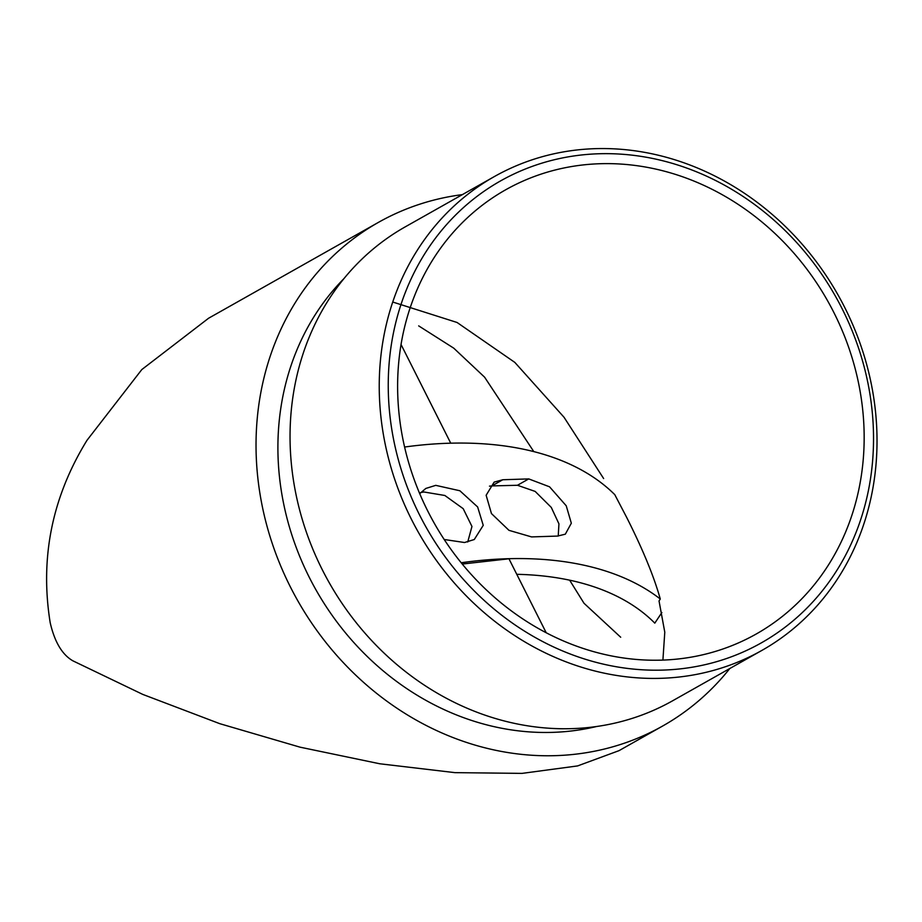 <?xml version="1.0" encoding="UTF-8"?>
<svg xmlns="http://www.w3.org/2000/svg" width="922" height="922" viewBox="0 0 922 922"><rect width="100%" height="100%" fill="white"/><g stroke="black" fill="none" stroke-linecap="round" stroke-linejoin="round"><path stroke-width="1.38" d="M404.597 447.032A348.516 203.681 153.3 0 1 614.778 494.653L626.683 517.426C642.761 549.258 653.952 576.457 660.279 599.012A348.516 203.681 153.3 0 0 461.219 562.754M528.744 478.91L502.778 479.751L494.146 482.114L486.136 495.264L491.461 513.577L508.967 530.334L531.568 536.915L557.533 536.074L565.324 534.184L571.329 523.212L566.235 505.786L549.558 486.816L528.744 478.91L517.461 485.272L491.852 485.917L502.778 479.751M444.208 539.497L464.527 542.516L474.277 539.52L483.243 525.344L477.631 506.95L459.871 490.758L435.749 485.352L425.803 488.453L419.717 493.65M516.769 574.314A325.754 190.381 -26.7 0 1 654.793 623.145L661.881 612.519M489.478 486.148L491.852 485.917M558.225 536.051L558.939 523.846L551.264 507.388L535.152 491.414L517.461 485.272M467.731 541.986L471.96 526.474L463.201 508.679L444.842 495.483L423.993 491.991L420.628 492.555M402.603 437.639A255.002 225.925 -119.4 0 1 505.567 189.851A255.002 225.925 -119.4 0 1 859.177 386.214A255.002 225.925 -119.4 0 1 756.224 634.002A255.002 225.925 -119.4 0 1 402.603 437.639M392.726 302.024L457.07 322.481L514.833 362.404L564.01 417.228L603.633 478.541M462.279 564.045L508.956 558.79L546.181 632.711M660.279 599.012L659.034 600.96L664.785 632.192L662.906 660.071M450.731 443.171L401.035 344.482M868.351 385.189A265.248 235.006 -119.4 0 1 680.828 668.807A265.248 235.006 -119.4 0 1 393.429 438.676A265.248 235.006 -119.4 0 1 580.964 155.046A265.248 235.006 -119.4 0 1 868.351 385.189M619.008 750.658L577.575 765.928L521.99 773.385L454.961 772.648L379.772 763.773L300.076 747.177L219.782 723.678L142.795 694.416L72.873 660.82C62.189 654.678 54.629 641.977 50.191 622.707C39.796 557.925 52.058 497.131 86.991 440.313L141.804 369.572L208.603 318.228L378.435 222.375A289.151 256.178 -119.4 0 1 462.36 194.623M569.635 580.168L584.006 603.265L620.69 637.229M533.711 451.469L484.592 377.167L453.728 348.147L418.68 325.881M384.555 440.912A272.082 241.057 -119.4 0 1 494.411 176.54A272.082 241.057 -119.4 0 1 871.705 386.053A272.082 241.057 -119.4 0 1 761.849 650.436A272.082 241.057 -119.4 0 1 384.555 440.912M729.798 668.519A289.151 256.178 -119.4 0 1 662.664 726.017A289.151 256.178 -119.4 0 1 261.687 503.354A289.151 256.178 -119.4 0 1 378.435 222.375M761.849 650.436L672.657 700.766A272.082 241.057 -119.4 0 1 295.363 491.253A272.082 241.057 -119.4 0 1 405.219 226.87L494.411 176.54M596.718 726.478A265.248 235.006 -119.4 0 1 283.089 500.946A265.248 235.006 -119.4 0 1 343.964 278.594M662.664 726.017L619.031 750.646"/></g></svg>
